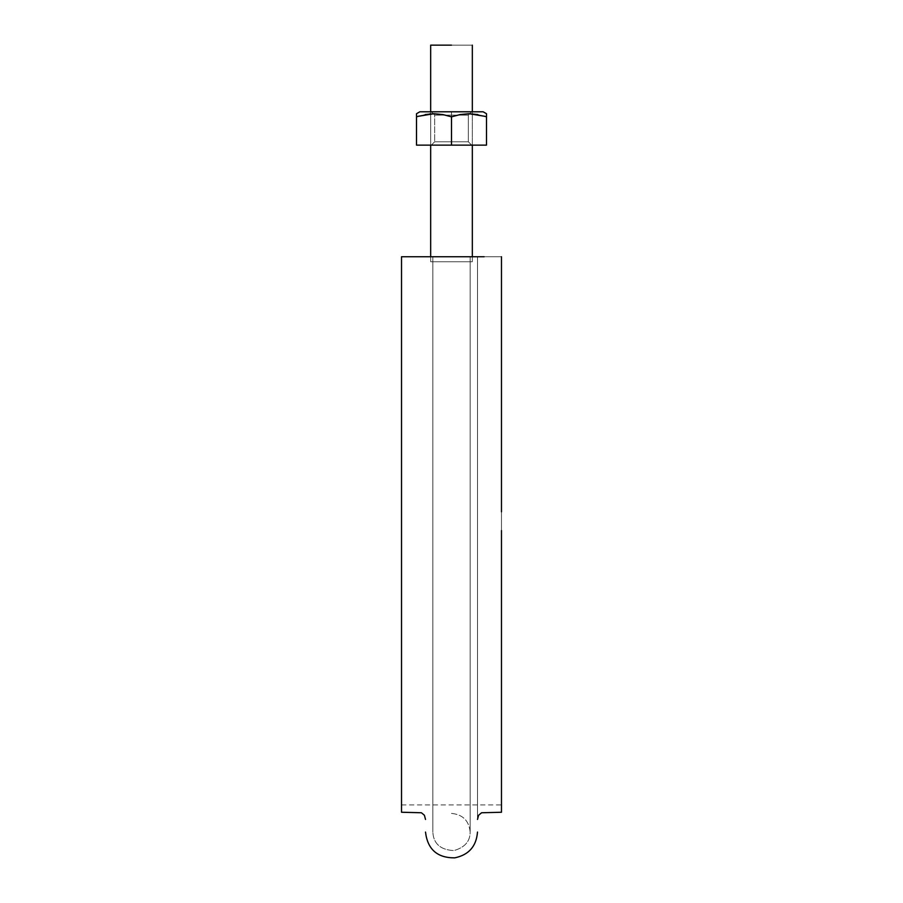 <?xml version="1.0" encoding="UTF-8"?>
<svg xmlns="http://www.w3.org/2000/svg" width="903" height="903" viewBox="0 0 903 903"><rect width="100%" height="100%" fill="white"/><g stroke="black" fill="none" stroke-linecap="round" stroke-linejoin="round"><path stroke-width="0.68" stroke-dasharray="4.51 3.39" d="M425.505 256.745L501.481 256.745L401.519 256.745L501.481 256.745L501.481 812.248L501.481 256.745L501.481 804.912L501.481 256.745L501.481 804.912L501.481 256.745L401.519 256.745L401.519 812.248L401.519 256.745L501.481 256.745L501.481 804.912L501.481 511.832M451.5 256.745L470.158 256.745L451.5 256.745M484.155 256.745L477.495 256.745L477.495 819.439L477.495 256.745M501.481 812.248L501.481 530.569M401.519 511.832L401.519 804.912L401.519 256.745L401.519 804.912L401.519 256.745L501.481 256.745M401.519 812.248L401.519 530.569M472.325 45.15L451.5 45.15L472.325 45.15L472.325 261.746L430.675 261.746L430.675 45.15L472.325 45.15L430.675 45.15L472.325 45.15L430.675 45.15L430.675 261.746L472.325 261.746L430.675 261.746L430.675 256.745L430.675 261.746L472.325 261.746L466.23 261.746L472.325 261.746L472.325 256.745M430.675 111.791L430.675 145.123L430.675 111.791M434.287 261.746L438.294 261.746L434.287 261.746M459.469 261.746L470.745 261.746L459.469 261.746M443.531 261.746L430.675 261.746L443.531 261.746M451.5 45.15L430.675 45.15L451.5 45.15M451.5 141.782L468.341 141.782L468.341 115.132L468.341 141.782L471.671 145.123L431.499 145.123L471.671 145.123L451.5 145.123L451.5 141.782L468.341 141.782L434.659 141.782L468.341 141.782L443.08 141.782L451.5 141.782L451.5 145.123L486.491 145.123L416.509 145.123L416.509 114.557L416.509 145.123L486.491 145.123L486.491 116.848L468.962 113.722L460.146 114.568L451.5 116.848L451.5 145.123L416.509 145.123L416.509 116.848L425.178 114.557L434.038 113.722L442.854 114.568L451.5 116.848L460.18 114.557L468.996 113.722L486.491 116.848L486.491 113.722L486.491 145.123L486.491 114.557L486.491 145.123L451.5 145.123L451.5 116.848L442.888 114.568L434.016 113.722L425.189 114.557L416.509 116.848L416.509 145.123L451.5 145.123L451.5 116.848L451.5 145.123L486.491 145.123L486.491 116.848L477.822 114.557L468.962 113.722L460.146 114.568L451.5 116.848L460.18 114.557L468.996 113.722L477.879 114.568L484.776 116.295M483.161 111.791L486.491 113.722L486.491 116.848L477.879 114.568L468.996 113.722L460.18 114.557L451.5 116.848L442.888 114.568L451.5 116.848L451.5 111.791L422.548 111.791L483.161 111.791L419.906 111.791L451.5 111.791L451.5 116.848L451.5 111.791L480.452 111.791L419.839 111.791L416.509 113.722L416.509 116.848L434.038 113.722L442.854 114.568L434.004 113.722L416.509 116.848L416.509 114.557M486.491 114.568L486.491 116.848L468.996 113.722L460.18 114.557L451.5 116.848L451.5 145.123L451.5 111.791L451.5 115.132L451.5 111.791L469.944 111.791L431.499 111.791L471.671 111.791L468.341 115.132L434.659 115.132L468.341 115.132L434.659 115.132L468.341 115.132L471.671 111.791L431.329 111.791L482.891 111.791M443.08 141.782L434.659 141.782L443.08 141.782M441.42 145.123L471.501 145.123L431.329 145.123L434.659 141.782L459.92 141.782L434.659 141.782L434.659 115.132L468.341 115.132L434.659 115.132L468.341 115.132L468.341 141.782L468.341 115.132L471.671 111.791L461.58 111.791M486.491 116.848L486.491 145.123L416.509 145.123L416.509 116.848L416.509 145.123L451.5 145.123M477.845 114.568L484.719 116.284M418.62 116.182L425.189 114.557M416.509 116.848L433.971 113.722L442.842 114.557L451.5 116.848L442.842 114.557L430.675 113.846M429.557 113.936L418.27 116.284M419.906 111.791L467.325 111.791M459.92 141.782L434.659 141.782L459.92 141.782M461.58 145.123L431.329 145.123L471.671 145.123L431.329 145.123L434.659 141.782L434.659 115.132L431.329 111.791L434.659 115.132M471.671 145.123L468.341 141.782L471.671 145.123M401.519 804.912L501.481 804.912M451.5 813.411C462.821 814.529 469.041 820.748 470.158 832.069L470.158 256.745L470.158 832.069C470.124 841.37 464.695 847.533 453.882 850.57C440.517 849.915 433.496 843.752 432.842 832.069C433.496 843.752 440.517 849.915 453.882 850.57C464.695 847.533 470.124 841.37 470.158 832.069C469.041 820.748 462.821 814.529 451.5 813.411M432.842 256.745L432.842 832.069L432.842 256.745M470.158 261.746L470.158 832.069L470.158 261.746M432.842 261.746L432.842 832.069L432.842 261.746M472.325 145.123L472.325 111.791"/><path stroke-width="1.35" d="M401.519 511.832L401.519 812.248L401.519 256.745L484.155 256.745M477.495 256.745L425.505 256.745M501.481 256.745L501.481 511.832M501.481 530.569L501.481 812.248L481.604 812.756L478.59 815.251L477.495 819.439M401.519 530.569L401.519 812.248L421.396 812.756L424.41 815.251L425.505 819.439M451.5 45.15L430.675 45.15L430.675 111.791L430.675 45.15L451.5 45.15M430.675 113.846L429.557 113.936M430.675 145.123L430.675 256.745L430.675 145.123M484.776 116.295L486.491 116.848L486.491 113.722L483.161 111.791M486.491 116.69L486.491 145.123L416.509 145.123L416.509 113.722L416.509 116.848L418.62 116.182M482.891 111.791L419.839 111.791L416.509 113.722L416.509 145.123L451.5 145.123L451.5 116.848L460.158 114.557L469.029 113.722L477.845 114.568M486.491 114.557L486.491 145.123L451.5 145.123L451.5 116.848L460.158 114.557L469.029 113.722L484.719 116.284M425.189 114.557L434.016 113.722L442.888 114.568L451.5 116.848L442.888 114.568L434.016 113.722L418.27 116.284M467.325 111.791L419.906 111.791M416.509 114.568L416.509 116.848M425.505 832.069C427.582 849.373 437.334 857.974 454.751 857.85C468.77 854.938 476.355 846.348 477.495 832.069M472.325 256.745L472.325 145.123M472.325 111.791L472.325 45.15"/></g></svg>
